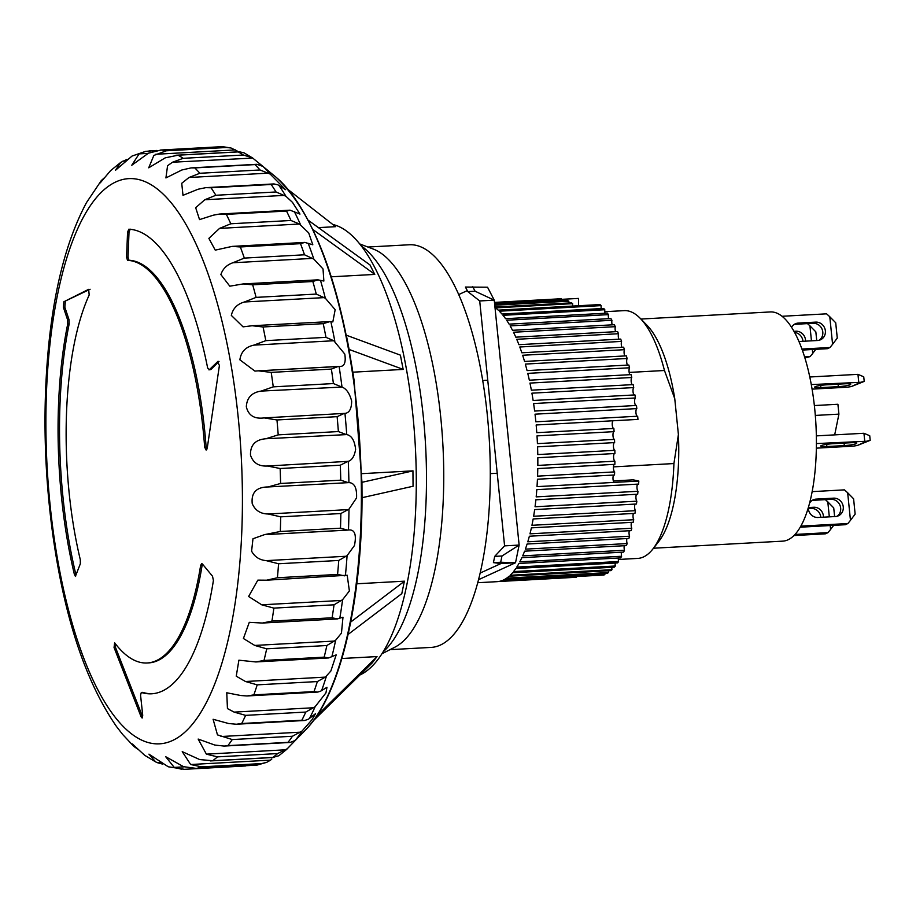 <?xml version="1.0" encoding="UTF-8"?>
<svg xmlns="http://www.w3.org/2000/svg" width="916" height="916" viewBox="0 0 916 916"><rect width="100%" height="100%" fill="white"/><g stroke="black" fill="none" stroke-linecap="round" stroke-linejoin="round"><path stroke-width="1.37" d="M271.216 372.388L331.386 369.091A310.18 106.599 86.9 0 1 332.428 376.304A310.18 106.599 86.9 0 1 333.413 383.564L273.254 386.861A310.18 106.599 86.9 0 0 272.258 379.602A310.18 106.599 86.9 0 0 271.216 372.388L258.278 370.831L339.115 366.48A306.551 105.351 86.9 0 1 340.615 376.728A306.551 105.351 86.9 0 1 342 387.067C346.374 388.728 349.591 393.376 351.664 401.013C351.572 408.811 349.34 412.933 344.954 413.379L264.129 417.902C254.385 419.196 248.454 415.498 246.324 406.784C246.851 397.704 251.786 392.472 261.129 391.086L342 387.067M258.278 370.831L254.934 371.106L239.877 359.816C241.034 351.79 245.706 346.889 253.904 345.126L333.813 340.741L344.782 354.068C346.122 362.782 344.221 366.915 339.115 366.48L339.481 366.469M156.647 150.487L145.633 151.369L139.118 153.877L131.767 165.246L148.472 153.178L161.101 150.006A310.18 106.599 86.9 0 1 166.288 150.796L153.854 155.422L148.724 167.811L165.235 157.85L178.002 155.205A310.18 106.599 86.9 0 1 183.2 158.319L172.506 162.224L167.571 165.727L165.922 177.922L181.895 169.975L191.089 167.903L194.787 167.903A310.18 106.599 86.9 0 1 199.86 173.273L188.994 177.498L181.734 183.292L182.994 195.326L198.051 189.246L205.791 187.654L211.035 187.78A310.18 106.599 86.9 0 1 215.867 195.268L204.806 199.745L195.669 207.703L199.539 219.6L213.302 215.191L219.588 214.035L226.344 214.355A310.18 106.599 86.9 0 1 230.809 223.779L219.554 228.393L208.871 238.378L215.249 250.137L232.149 246.393L240.335 246.965A310.18 106.599 86.9 0 1 244.332 258.094L232.859 262.766C226.859 264.827 222.863 268.754 220.871 274.571L229.813 286.181L243.106 283.937L252.679 284.819A310.18 106.599 86.9 0 1 256.091 297.379L244.4 301.994C237.324 303.986 232.962 308.44 231.313 315.39L243.061 326.852L252.186 325.741L263.052 326.966A310.18 106.599 86.9 0 1 265.812 340.649L253.904 345.126M221.523 146.686L160.609 150.029L222.748 146.697L230.981 147.98L237.015 150.865M127.141 159.327L120.717 162.43L115.485 170.296L132.03 156.064L145.633 151.358M120.717 162.43L110.618 170.605L100.256 182.845L101.287 180.589L104.79 177.406M101.287 180.589L86.516 202.562C66.811 239.397 54.078 288.231 48.319 349.065C42.686 410.116 44.243 472.427 52.991 536.009C64.67 618.598 85.852 682.111 116.527 726.56L122.641 734.449L133.919 746.483L132.408 743.998L144.682 755.299L155.674 761.906L148.942 754.143L168.269 766.784L184.551 769.314L248.328 765.581M333.413 383.564L341.027 386.701M403.166 369.4L400.395 355.145L346.34 335.21L349.111 349.465L403.2 369.388M218.581 361.454L217.573 361.511L219.405 365.507L207.256 448.084L206.134 450.054L204.669 447.191A201.612 69.284 -93.1 0 0 203.249 430.932A201.612 69.284 -93.1 0 0 127.507 260.339L126.568 257.236L127.553 232.332L128.778 229.218A232.63 79.944 86.9 0 1 207.657 368.026L209.421 369.617L218.077 361.27M206.833 449.504L206.123 447.111A201.612 69.284 -93.1 0 0 204.703 430.852A201.612 69.284 -93.1 0 0 128.961 260.259L128.022 257.156L126.568 257.236M178.002 155.205L238.171 151.907A310.18 106.599 86.9 0 1 243.37 155.022L252.415 157.838L262.938 166.414L256.881 164.296L191.089 167.903M413.013 470.87L361.946 482.32L362.038 497.697C361.9 602.327 340.283 694.477 306.242 729.205L306.242 729.205A290.475 99.821 -93.1 0 0 353.439 379.888A290.475 99.821 -93.1 0 0 275.956 177.143L262.938 166.414A306.551 105.351 86.9 0 1 270.163 174.063L285.597 189.692L277.949 184.86L273.941 183.921L205.791 187.654M211.035 187.78L271.205 184.482A310.18 106.599 86.9 0 1 276.025 191.971L285.918 196.264L292.502 202.39L299.956 214.092L290.051 210.176L219.6 214.035M226.344 214.355L286.513 211.046A310.18 106.599 86.9 0 1 290.979 220.481L299.452 224.019L308.692 232.904L312.814 244.79L304.822 242.408L232.149 246.393M240.335 246.965L300.505 243.667A310.18 106.599 86.9 0 1 304.501 254.797L313.856 259.125L323.027 268.972L323.863 281.029L317.898 279.838L243.106 283.937M252.679 284.819L312.848 281.51A310.18 106.599 86.9 0 1 316.26 294.082L325.352 298.25L335.164 309.688L332.829 321.928L329.943 321.585L323.222 323.669A310.18 106.599 86.9 0 1 325.981 337.351L333.813 340.741M348.275 461.332L267.449 466.015C258.724 466.507 253.068 462.878 250.48 455.126C250.251 445.039 255.392 439.588 265.892 438.753L346.74 434.585C351.652 435.604 354.606 440.527 355.614 449.355C354.492 456.179 352.042 460.164 348.275 461.332A306.551 105.351 86.9 0 1 348.916 482.618C354.435 482.846 356.988 487.953 356.553 497.926L348.996 509.147L340.855 513.533A310.18 106.599 86.9 0 1 340.489 528.188L280.319 531.486L264.667 534.589L252.976 538.745L251.591 551.169C254.694 556.882 259.572 560.042 266.235 560.638L278.579 563.764A310.18 106.599 86.9 0 1 277.411 577.744L266.625 580.194L257.843 580.126L248.602 596.488L261.736 604.812L273.884 608.121A310.18 106.599 86.9 0 1 271.926 621.082L262.388 623.04L249.278 622.342L243.416 638.509L254.751 645.437L266.693 648.814A310.18 106.599 86.9 0 1 264.003 660.459L255.793 661.947L238.893 660.196L236.248 676.191L245.477 681.504L257.201 684.859A310.18 106.599 86.9 0 1 253.846 694.878L247.045 695.965L240.782 695.519L226.767 692.771L227.443 708.583L234.13 712.11L245.625 715.362A310.18 106.599 86.9 0 1 241.698 723.514L236.374 724.235L228.622 723.525L213.107 719.278L217.47 734.884L232.275 739.567A310.18 106.599 86.9 0 1 227.855 745.647L224.076 746.071L214.802 745.052L198.154 739.063L206.386 754.143L217.458 756.868A310.18 106.599 86.9 0 1 212.661 760.738L199.665 759.559L182.227 751.647L190.665 764.517L201.554 766.864A310.18 106.599 86.9 0 1 196.493 768.421L256.995 765.112L266.705 762.341L270.575 760.131L190.665 764.517M348.069 509.605L268.159 513.99C260.476 513.865 255.163 510.418 252.232 503.651C251.11 492.636 256.388 487.072 268.079 486.957L348.916 482.618M267.644 534.497L348.469 529.998C354.675 529.299 356.679 534.475 354.458 545.524L347.084 555.657L338.748 560.455A310.18 106.599 86.9 0 1 337.58 574.435L277.411 577.744M266.625 580.194L347.187 575.225L349.385 590.957L342.607 599.694L334.042 604.812A310.18 106.599 86.9 0 1 332.096 617.785L271.926 621.082M332.096 617.785L337.351 618.93L342.985 617.201L341.45 633.139L335.668 640.204L326.863 645.517A310.18 106.599 86.9 0 1 324.172 657.15L264.003 660.459M324.172 657.15L328.661 657.951L336.195 654.86L330.859 671.004L325.386 677.119L317.36 681.561A310.18 106.599 86.9 0 1 314.016 691.58L253.846 694.878M314.016 691.58L317.703 692.084L320.692 691.145L326.978 687.275L325.936 692.908L315.127 706.705L305.795 712.064A310.18 106.599 86.9 0 1 301.856 720.216L241.698 723.514M301.856 720.216L304.73 720.491L308.532 719.14L315.551 713.656L311.921 719.816L302.04 731.06L292.444 736.258A310.18 106.599 86.9 0 1 288.025 742.349L227.855 745.647M359.942 674.966A227.202 78.078 -93.1 0 0 412.967 416.001A227.202 78.078 -93.1 0 0 332.783 224.477M361.774 473.664L412.944 470.858L413.059 486.236M356.805 583.79L404.391 581.179L401.803 593.579M341.897 658.501L377.003 656.577L372.4 662.669M142.77 692.37L141.316 692.45L140.56 695.141L142.724 715.339L142.14 718.041L141.133 716.873L114.053 647.509L114.649 642.826A201.612 69.284 -93.1 0 0 147.213 662.978A201.612 69.284 -93.1 0 0 200.696 565.046L202.356 563.947L212.523 576.221L213.405 580.481A232.63 79.944 86.9 0 1 151.632 693.801A232.63 79.944 86.9 0 1 141.316 692.45L142.77 692.37A232.63 79.944 -93.1 0 0 152.365 693.755M201.646 563.535L202.356 563.947M75.719 576.05L74.494 574.87A232.63 79.944 86.9 0 1 67.704 324.069L67.566 319.753L63.387 307.318L63.845 301.765L88.646 289.33L89.184 294.986A201.612 69.284 -93.1 0 0 80.287 559.619L80.345 563.787L75.364 576.462M210.875 369.537L208.928 369.869L210.875 369.537L219.027 361.431M138.053 749.345L133.919 746.483M160.208 762.57L157.472 762.719L162.544 764.093M157.472 762.719L155.674 761.906M184.036 766.864L174.223 767.402L181.872 769.291M174.223 767.402L165.693 756.708L183.589 766.692L196.493 768.421L256.995 765.112M268.159 513.99L280.685 516.842A310.18 106.599 86.9 0 1 280.319 531.486M267.449 466.015L280.147 468.511A310.18 106.599 86.9 0 1 280.594 483.465L268.079 486.957M264.129 417.902L276.964 419.963A310.18 106.599 86.9 0 1 278.212 434.86L265.892 438.753M273.254 386.861L261.129 391.086M147.213 662.978L148.667 662.898A201.612 69.284 -93.1 0 0 202.161 564.966L200.696 565.046M114.053 647.509L115.508 647.429L115.05 643.524M115.508 647.429L142.598 716.793L141.133 716.873M90.1 289.25L63.845 301.765M63.387 307.318L64.841 307.238L65.299 301.685M64.841 307.238L69.021 319.673L67.566 319.753M67.704 324.069L69.158 323.989L69.021 319.673M69.158 323.989A232.63 79.944 -93.1 0 0 75.948 574.79L74.494 574.87M127.553 232.332L129.007 232.252L128.022 257.156M130.232 229.137L129.007 232.252M172.506 162.224L252.77 158.079L243.977 152.8L239.271 151.781L175.906 155.251M194.787 167.903L254.957 164.594A310.18 106.599 86.9 0 1 260.029 169.975L270.163 174.063M348.996 509.147A306.551 105.351 86.9 0 1 348.469 529.998L348.698 529.986M288.025 742.349L290.063 742.452L294.712 740.666L302.188 733.361L286.284 749.757L206.386 754.143M287.487 748.647L277.628 753.57A310.18 106.599 86.9 0 1 272.831 757.44L212.661 760.738M271.823 759.02L270.575 760.131M238.171 151.907L239.271 151.781M254.957 164.594L256.881 164.296M271.205 184.482L273.941 183.921M286.513 211.046L290.051 210.176M300.505 243.667L304.822 242.408M312.848 281.51L317.898 279.838M252.186 325.741L329.943 321.585M331.386 369.091L338.187 366.446M345.79 434.379L338.382 431.562L278.212 434.86M347.988 482.572L340.763 480.167L280.594 483.465M347.553 530.112L340.489 528.188M344.496 575.832L337.58 574.435M286.88 749.242L278.796 755.757L272.831 757.44M201.554 766.864L261.724 763.566L266.705 762.341M221.271 146.709A310.18 106.599 86.9 0 1 226.458 147.499L230.981 147.98M361.66 482.102L362.038 497.697L413.105 486.236M276.964 419.963L337.122 416.666L344.038 413.517M280.147 468.511L340.305 465.214L347.359 461.63M370.087 265.022L308.223 220.241M318.425 227.626L335.462 226.687M335.496 226.584L288.403 189.818M331.271 276.804L374.747 274.422L370.053 265.045M374.793 274.342L312.883 229.527M352.912 372.182L403.143 369.423M404.448 581.236L350.725 622.044M401.838 593.602L348.126 634.41M377.049 656.658L316.844 715.808M372.434 662.703L313.375 720.72M383.357 651.642A210.531 72.353 -93.1 0 0 423.41 417.662A210.531 72.353 -93.1 0 0 361.099 245.797M382.075 653.703L395.036 647.097A201.612 69.284 -93.1 0 0 440.802 417.902A201.612 69.284 -93.1 0 0 373.213 249.037L359.587 243.885M389.998 649.662L431.31 647.394A201.612 69.284 -93.1 0 0 487.346 415.349A201.612 69.284 -93.1 0 0 409.223 244.767L367.911 247.034M653.486 548.226L782.837 541.138A114.763 39.445 -93.1 0 0 814.736 409.051A114.763 39.445 -93.1 0 0 770.264 311.944L640.914 319.043M794.08 324.516A9.309 8.656 -114.6 0 1 795.683 324.264L813.133 323.314A9.309 8.656 -114.6 0 1 822.797 332.016A9.309 8.656 -114.6 0 1 819.179 340.248M798.889 341.428A9.309 8.656 65.4 0 0 800.126 341.45L817.576 340.5A9.309 8.656 65.4 0 0 820.518 339.767A9.309 8.656 65.4 0 0 825.373 330.836A9.309 8.656 65.4 0 0 815.709 322.123L798.26 323.085A9.309 8.656 65.4 0 0 795.317 323.806A9.309 8.656 65.4 0 0 791.538 327.344M808.336 508.598L811.152 508.437A9.309 8.656 -114.6 0 1 820.805 517.151A9.309 8.656 -114.6 0 1 820.828 517.322M823.438 517.185A9.309 8.656 65.4 0 0 823.392 515.96A9.309 8.656 65.4 0 0 813.729 507.258L808.404 507.544M811.965 500.548A9.309 8.656 -114.6 0 1 813.568 500.296L831.018 499.335A9.309 8.656 -114.6 0 1 840.67 508.048A9.309 8.656 -114.6 0 1 837.064 516.28M808.301 507.911A9.309 8.656 65.4 0 0 818.011 517.483L835.461 516.521A9.309 8.656 65.4 0 0 838.403 515.8A9.309 8.656 65.4 0 0 843.258 506.857A9.309 8.656 65.4 0 0 833.594 498.155L816.145 499.117A9.309 8.656 65.4 0 0 813.202 499.838A9.309 8.656 65.4 0 0 809.698 502.907M821.24 445.6A9.309 1.168 174.2 0 0 820.702 446.069A9.309 1.168 174.2 0 0 826.873 446.539L844.323 445.588A9.309 1.168 174.2 0 0 856.678 443.23A9.309 1.168 174.2 0 0 850.517 442.749L833.056 443.699A9.309 1.168 174.2 0 0 821.24 445.6M815.251 386.666A9.309 1.168 174.2 0 0 814.725 387.136A9.309 1.168 174.2 0 0 820.885 387.605L838.335 386.655A9.309 1.168 174.2 0 0 850.689 384.296A9.309 1.168 174.2 0 0 844.529 383.815L827.079 384.777A9.309 1.168 174.2 0 0 815.251 386.666M794.55 332.439A9.309 8.656 -114.6 0 1 802.931 341.118A9.309 8.656 -114.6 0 1 802.943 341.302M805.553 341.153A9.309 8.656 65.4 0 0 805.508 339.939A9.309 8.656 65.4 0 0 795.844 331.226L793.932 331.329M618.323 559.481L637.811 558.405A124.072 42.64 -93.1 0 0 652.913 548.959A124.072 42.64 -93.1 0 0 673.924 463.553L613.445 466.874M497.216 473.251L490.323 473.629M673.924 463.553L678.401 434.539A116.195 39.926 86.9 0 1 658.913 541.287L652.913 548.959M674.76 398.712L664.466 370.499A124.072 42.64 -93.1 0 0 640.273 318.379L647.062 325.352A116.195 39.926 86.9 0 1 674.76 398.712L678.401 434.539M664.466 370.499L629.155 372.434M487.759 380.197L482.686 380.472M782.001 316.283L826.576 313.833L829.793 316.741L832.587 344.29L829.988 347.507L801.901 349.053M802.279 350.072L827.411 348.687L829.988 347.507M825.339 499.644L827.801 501.865L829.323 516.864M830.205 525.544L830.606 529.425L828.007 532.643L795.088 534.452M794.035 535.551L825.43 533.822L828.007 532.643M812.206 491.629L844.449 489.865L847.666 492.762L850.472 520.322L847.873 523.54L800.928 526.116M800.309 527.192L845.296 524.719L847.873 523.54M816.431 443.573L866.605 441.237L870.2 440.333L869.731 435.741L863.948 433.268L816.362 435.879M866.605 441.237L857.319 445.497L853.368 446.126L816.385 448.153M811.278 384.594L860.616 382.304L864.212 381.4L863.742 376.808L857.96 374.346L809.767 376.991M860.616 382.304L851.33 386.563L847.392 387.193L812.08 389.128M807.465 323.623L809.927 325.833L811.45 340.832M812.332 349.523L812.721 353.393L810.122 356.61L804.557 356.919M804.878 357.938L810.122 356.61M832.587 344.29L837.27 338.084L835.713 322.775L829.793 316.741M830.606 529.425L833.663 525.36M827.801 501.865L833.732 507.911L834.602 516.567M850.472 520.322L855.143 514.116L853.597 498.808L847.666 492.762M863.948 433.268L864.727 440.928M870.2 440.333L857.319 445.497M857.96 374.346L858.739 381.995M864.212 381.4L851.33 386.563M812.721 353.393L815.79 349.328M809.927 325.833L815.847 331.878L816.728 340.546M814.37 405.559L837.911 404.265L838.919 414.135L815.32 415.429M838.919 414.135L834.682 434.882M640.273 318.379A124.072 42.64 -93.1 0 0 624.22 310.639L604.789 311.703M478.644 579.645L515.525 562.745L519.132 545.066L494.251 300.162L487.541 287.212L465.431 287.051L467.813 291.62L475.083 291.219L472.702 286.651M467.297 290.624L458.641 294.597M480.247 573.038L500.983 563.535L515.525 562.745L500.697 562.241L501.968 555.989L494.697 556.39L504.59 545.867L479.709 300.952L494.251 300.162L475.083 291.219M501.968 555.989L519.132 545.066L504.59 545.867M479.709 300.952L467.813 291.62M500.983 563.535L493.426 562.63L500.697 562.241M493.426 562.63L494.697 556.39M576.416 576.53A3.882 1.328 -93.1 0 0 576.45 577.137L499.369 581.362A139.576 47.964 -93.1 0 0 501.991 580.607L603.793 575.03A139.576 47.964 -93.1 0 0 604.869 574.595L503.067 580.183A139.576 47.964 -93.1 0 0 505.632 578.832L607.423 573.244A139.576 47.964 -93.1 0 0 608.476 572.557L506.674 578.145A139.576 47.964 -93.1 0 0 509.159 576.198L610.961 570.622A139.576 47.964 -93.1 0 0 611.968 569.695L510.178 575.271A139.576 47.964 -93.1 0 0 512.571 572.752L614.373 567.164A139.576 47.964 -93.1 0 0 615.346 565.996L513.544 571.584A139.576 47.964 -93.1 0 0 515.845 568.493L617.636 562.905A139.576 47.964 -93.1 0 0 618.563 561.519L516.773 567.096A139.576 47.964 -93.1 0 0 518.948 563.455L620.75 557.878A139.576 47.964 -93.1 0 0 621.62 556.252L519.819 561.84A139.576 47.964 -93.1 0 0 521.868 557.672L623.67 552.096A139.576 47.964 -93.1 0 0 624.483 550.264L522.692 555.852A139.576 47.964 -93.1 0 0 524.593 551.18L626.395 545.604A139.576 47.964 -93.1 0 0 627.151 543.566L525.349 549.153A139.576 47.964 -93.1 0 0 527.101 544.024L628.891 538.436A139.576 47.964 -93.1 0 0 629.59 536.215L527.788 541.803A139.576 47.964 -93.1 0 0 529.368 536.226L631.17 530.639A139.576 47.964 -93.1 0 0 631.788 528.257L529.986 533.833A139.576 47.964 -93.1 0 0 531.394 527.856L633.196 522.269A139.576 47.964 -93.1 0 0 633.735 519.727L531.944 525.303A139.576 47.964 -93.1 0 0 533.158 518.96L634.96 513.372A139.576 47.964 -93.1 0 0 635.429 510.681L533.627 516.269A139.576 47.964 -93.1 0 0 534.658 509.594L636.46 504.006A139.576 47.964 -93.1 0 0 636.838 501.178L535.047 506.766A139.576 47.964 -93.1 0 0 535.871 499.804L637.673 494.216A139.576 47.964 -93.1 0 0 637.971 491.285L536.181 496.873A139.576 47.964 -93.1 0 0 536.799 489.659L638.601 484.083A139.576 47.964 -93.1 0 0 638.818 481.049L537.016 486.636A139.576 47.964 -93.1 0 0 537.44 479.228L614.51 475.003A139.576 47.964 -93.1 0 0 614.647 471.9L537.566 476.137A139.576 47.964 -93.1 0 0 537.784 468.568L614.854 464.343A139.576 47.964 -93.1 0 0 614.899 461.195L537.829 465.42A139.576 47.964 -93.1 0 0 537.818 457.748L614.899 453.523A139.576 47.964 -93.1 0 0 614.854 450.329L537.772 454.565A139.576 47.964 -93.1 0 0 537.566 446.836L614.636 442.6A139.576 47.964 -93.1 0 0 614.51 439.405L537.429 443.63A139.576 47.964 -93.1 0 0 537.005 435.89L614.086 431.654A139.576 47.964 -93.1 0 0 613.869 428.459L536.787 432.684A139.576 47.964 -93.1 0 0 536.158 424.978L637.96 419.402A139.576 47.964 -93.1 0 0 637.65 416.219L535.86 421.807A139.576 47.964 -93.1 0 0 535.78 421.017A139.576 47.964 -93.1 0 0 535.024 414.181L636.826 408.593A139.576 47.964 -93.1 0 0 636.437 405.467L534.635 411.055A139.576 47.964 -93.1 0 0 533.604 403.555L635.406 397.968A139.576 47.964 -93.1 0 0 634.937 394.91L533.135 400.487A139.576 47.964 -93.1 0 0 531.91 393.17L633.712 387.582A139.576 47.964 -93.1 0 0 633.162 384.606L531.372 390.182A139.576 47.964 -93.1 0 0 529.963 383.083L631.754 377.507A139.576 47.964 -93.1 0 0 631.135 374.621L529.345 380.197A139.576 47.964 -93.1 0 0 527.753 373.373L629.555 367.785A139.576 47.964 -93.1 0 0 628.857 365.015L527.066 370.602A139.576 47.964 -93.1 0 0 525.315 364.076L627.117 358.488A139.576 47.964 -93.1 0 0 626.349 355.855L524.559 361.442A139.576 47.964 -93.1 0 0 522.647 355.259L624.449 349.683A139.576 47.964 -93.1 0 0 623.624 347.198L521.834 352.786A139.576 47.964 -93.1 0 0 519.784 346.992L621.575 341.405A139.576 47.964 -93.1 0 0 620.705 339.092L518.903 344.679A139.576 47.964 -93.1 0 0 516.727 339.298L618.518 333.722A139.576 47.964 -93.1 0 0 617.59 331.581L515.8 337.168A139.576 47.964 -93.1 0 0 513.498 332.245L615.3 326.668A139.576 47.964 -93.1 0 0 614.327 324.722L512.525 330.31A139.576 47.964 -93.1 0 0 510.12 325.878L611.922 320.291A139.576 47.964 -93.1 0 0 610.915 318.562L509.113 324.138A139.576 47.964 -93.1 0 0 506.628 320.222L608.419 314.635A139.576 47.964 -93.1 0 0 607.377 313.123L505.575 318.699A139.576 47.964 -93.1 0 0 503.01 315.31L604.812 309.734A139.576 47.964 -93.1 0 0 603.736 308.44L501.945 314.028A139.576 47.964 -93.1 0 0 499.323 311.2L601.114 305.612A139.576 47.964 -93.1 0 0 600.026 304.559L498.224 310.146A139.576 47.964 -93.1 0 0 495.567 307.879L572.637 303.654A3.882 1.328 -93.1 0 0 572.683 305.326A3.882 1.328 -93.1 0 0 572.786 306.047M477.831 582.713L496.987 581.671A139.576 47.964 -93.1 0 0 498.281 581.545L575.351 577.32A139.576 47.964 86.9 0 0 576.45 577.137M494.48 302.406L561.245 298.742A139.576 47.964 86.9 0 0 560.134 298.673L557.478 298.822M578.591 305.738L578.488 298.421L494.548 303.013M494.766 305.234L568.847 301.169A139.576 47.964 86.9 0 0 567.737 300.608L494.709 304.604M563.924 299.211A139.576 47.964 86.9 0 1 565.035 299.532A3.882 1.328 -93.1 0 0 565.092 300.608A3.882 1.328 -93.1 0 0 565.115 300.746M572.637 303.654A139.576 47.964 86.9 0 0 571.538 302.841L494.961 307.043M568.847 301.169A3.882 1.328 -93.1 0 0 568.905 302.543A3.882 1.328 -93.1 0 0 568.962 302.978M601.114 305.612A3.882 1.328 -93.1 0 0 601.148 307.57A3.882 1.328 -93.1 0 0 601.297 308.577M604.812 309.734A3.882 1.328 -93.1 0 0 604.812 311.967A3.882 1.328 -93.1 0 0 605.018 313.249M608.419 314.635A3.882 1.328 -93.1 0 0 608.384 317.142A3.882 1.328 -93.1 0 0 608.659 318.688M611.922 320.291A3.882 1.328 -93.1 0 0 611.842 323.05A3.882 1.328 -93.1 0 0 612.197 324.848M615.3 326.668A3.882 1.328 -93.1 0 0 615.163 329.68A3.882 1.328 -93.1 0 0 615.598 331.695M618.518 333.722A3.882 1.328 -93.1 0 0 618.334 336.962A3.882 1.328 -93.1 0 0 618.85 339.195M621.575 341.405A3.882 1.328 -93.1 0 0 621.323 344.863A3.882 1.328 -93.1 0 0 621.93 347.29M624.449 349.683A3.882 1.328 -93.1 0 0 624.128 353.324A3.882 1.328 -93.1 0 0 624.827 355.946M627.117 358.488A3.882 1.328 -93.1 0 0 626.716 362.312A3.882 1.328 -93.1 0 0 627.506 365.095M629.555 367.785A3.882 1.328 -93.1 0 0 629.074 371.77A3.882 1.328 -93.1 0 0 629.968 374.678M631.754 377.507A3.882 1.328 -93.1 0 0 631.193 381.617A3.882 1.328 -93.1 0 0 632.189 384.651M633.712 387.582A3.882 1.328 -93.1 0 0 633.048 391.819A3.882 1.328 -93.1 0 0 634.147 394.945M635.406 397.968A3.882 1.328 -93.1 0 0 634.651 402.296A3.882 1.328 -93.1 0 0 635.853 405.502M636.826 408.593A3.882 1.328 -93.1 0 0 635.967 412.99A3.882 1.328 -93.1 0 0 637.273 416.242M637.96 419.402L613.228 420.753A3.882 1.328 -93.1 0 0 612.277 425.196A3.882 1.328 -93.1 0 0 613.697 428.47M614.086 431.654A3.882 1.328 -93.1 0 0 613.022 436.119A3.882 1.328 -93.1 0 0 614.51 439.405M614.464 442.611A3.882 1.328 -93.1 0 0 613.48 447.065A3.882 1.328 -93.1 0 0 614.854 450.329M614.522 453.546A3.882 1.328 -93.1 0 0 613.628 457.954A3.882 1.328 -93.1 0 0 614.899 461.195M614.27 464.378A3.882 1.328 -93.1 0 0 613.48 468.729A3.882 1.328 -93.1 0 0 614.647 471.9M613.731 475.049A3.882 1.328 -93.1 0 0 613.033 479.308A3.882 1.328 -93.1 0 0 614.086 482.4L638.818 481.049L633.242 479.847L613.342 480.946M637.616 484.129A3.882 1.328 -93.1 0 0 637.021 488.297A3.882 1.328 -93.1 0 0 637.971 491.285M636.494 494.285A3.882 1.328 -93.1 0 0 635.979 498.315A3.882 1.328 -93.1 0 0 636.838 501.178M635.097 504.075A3.882 1.328 -93.1 0 0 634.662 507.956A3.882 1.328 -93.1 0 0 635.429 510.681M633.425 513.464A3.882 1.328 -93.1 0 0 633.071 517.174A3.882 1.328 -93.1 0 0 633.735 519.727M631.49 522.372A3.882 1.328 -93.1 0 0 631.216 525.887A3.882 1.328 -93.1 0 0 631.788 528.257M629.315 530.742A3.882 1.328 -93.1 0 0 629.097 534.062A3.882 1.328 -93.1 0 0 629.59 536.215M626.899 538.539A3.882 1.328 -93.1 0 0 626.75 541.631A3.882 1.328 -93.1 0 0 627.151 543.566M624.254 545.718A3.882 1.328 -93.1 0 0 624.162 548.57A3.882 1.328 -93.1 0 0 624.483 550.264M621.414 552.211A3.882 1.328 -93.1 0 0 621.369 554.81A3.882 1.328 -93.1 0 0 621.62 556.252M618.392 558.004A3.882 1.328 -93.1 0 0 618.38 560.329A3.882 1.328 -93.1 0 0 618.563 561.519M615.197 563.042A3.882 1.328 -93.1 0 0 615.208 565.092A3.882 1.328 -93.1 0 0 615.346 565.996M611.854 567.302A3.882 1.328 -93.1 0 0 611.888 569.065A3.882 1.328 -93.1 0 0 611.968 569.695M608.384 570.76A3.882 1.328 -93.1 0 0 608.43 572.237A3.882 1.328 -93.1 0 0 608.476 572.557M604.8 573.382A3.882 1.328 -93.1 0 0 604.858 574.561A3.882 1.328 -93.1 0 0 604.869 574.595M561.245 298.742A3.882 1.328 -93.1 0 0 561.279 299.36L578.488 298.421M494.583 303.391L565.035 299.532M234.679 388.212A282.93 97.233 -93.1 0 0 105.798 188.272A282.93 97.233 -93.1 0 0 53.632 534.246A282.93 97.233 -93.1 0 0 182.513 734.197A282.93 97.233 -93.1 0 0 234.679 388.212M275.956 177.143L275.956 177.143C312.929 211.676 338.977 279.403 354.091 380.312L361.946 482.32M127.507 260.339L128.961 260.259M337.42 366.492L260.052 370.74M346.145 556.252L266.235 560.638M341.634 600.438L261.736 604.812M334.661 641.051L254.751 645.437M325.386 677.119L245.477 681.504M314.039 707.725L234.13 712.11M300.895 732.147L220.996 736.521M204.669 447.191L206.123 447.111M123.03 161.021L125.32 160.895M139.118 153.877L148.071 153.384M155.743 154.277L235.652 149.892M188.994 177.498L268.903 173.113M204.806 199.745L284.716 195.36M219.554 228.393L299.452 224.019M232.859 262.766L312.757 258.381M244.4 301.994L324.31 297.608M269.144 534.417L346.866 530.146M279.036 185.593A306.551 105.351 86.9 0 1 285.918 196.264M294.242 211.424A306.551 105.351 86.9 0 1 300.597 224.855M308.177 243.278A306.551 105.351 86.9 0 1 313.856 259.125M320.497 280.365A306.551 105.351 86.9 0 1 325.352 298.25M330.894 321.768A306.551 105.351 86.9 0 1 334.821 341.244M344.954 413.379A306.551 105.351 86.9 0 1 346.74 434.585M347.084 555.657A306.551 105.351 86.9 0 1 345.412 575.557M342.607 599.694A306.551 105.351 86.9 0 1 339.825 618.151M335.668 640.204A306.551 105.351 86.9 0 1 331.844 656.761M326.428 676.168A306.551 105.351 86.9 0 1 321.653 690.424M315.127 706.705A306.551 105.351 86.9 0 1 309.528 718.304M302.04 731.06A306.551 105.351 86.9 0 1 295.742 739.727M263.052 326.966L323.222 323.669M217.458 756.868L277.628 753.57M166.288 150.796L226.458 147.499M183.2 158.319L243.37 155.022M199.86 173.273L260.029 169.975M215.867 195.268L276.025 191.971M230.809 223.779L290.979 220.481M244.332 258.094L304.501 254.797M256.091 297.379L316.26 294.082M265.812 340.649L325.981 337.351M261.724 763.566A310.18 106.599 86.9 0 1 256.663 765.123M340.305 465.214A310.18 106.599 86.9 0 1 340.763 480.167M337.122 416.666A310.18 106.599 86.9 0 1 338.382 431.562M280.685 516.842L340.855 513.533M278.579 563.764L338.748 560.455M273.884 608.121L334.042 604.812M266.693 648.814L326.863 645.517M257.201 684.859L317.36 681.561M245.625 715.362L305.795 712.064M232.275 739.567L292.444 736.258M826.873 446.539L826.644 444.352M820.885 387.605L820.656 385.43M815.709 322.123L813.133 323.314M795.683 324.264L798.26 323.085M813.729 507.258L811.152 508.437M833.594 498.155L831.018 499.335M813.568 500.296L816.145 499.117M844.071 443.104L844.323 445.588M838.083 384.17L838.335 386.655M795.844 331.226L794.275 331.947M306.242 729.205L300.471 735.25M337.351 618.93L262.388 623.04M328.661 657.951L255.793 661.947M317.703 692.084L247.045 695.965M304.73 720.48L236.374 724.235M290.063 742.452L224.076 746.071M274.021 757.452L210.44 760.933M245.465 765.971L184.551 769.314M156.693 150.476L149.045 150.888"/></g></svg>
